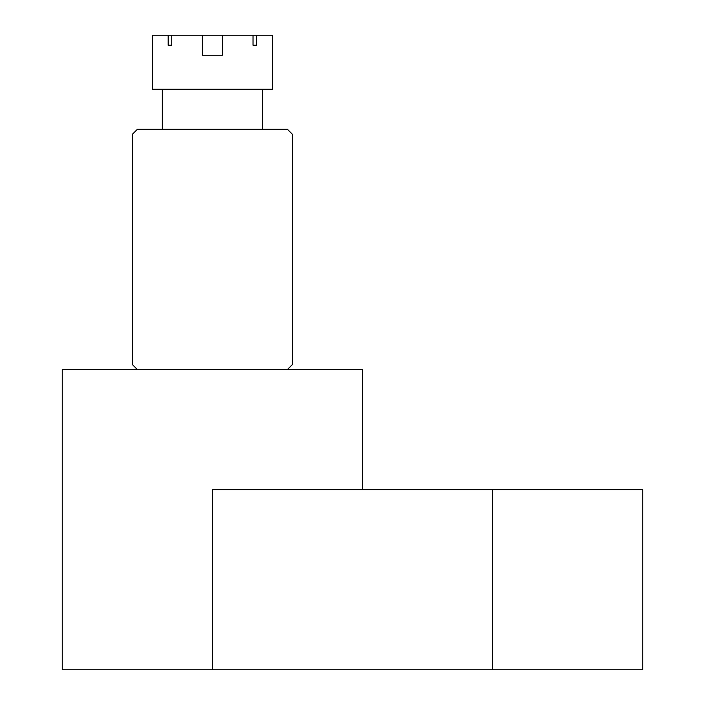 <?xml version="1.0" encoding="UTF-8"?>
<svg xmlns="http://www.w3.org/2000/svg" width="705" height="705" viewBox="0 0 705 705"><rect width="100%" height="100%" fill="white"/><g stroke="black" fill="none" stroke-linecap="round" stroke-linejoin="round"><path stroke-width="1.06" d="M287.446 369.517L292.452 364.511L292.452 134.329L287.446 129.323L137.334 129.323L132.328 134.329L132.328 364.511L137.334 369.517M212.39 669.75L212.39 489.605L642.731 489.605L642.731 669.75L62.269 669.75L62.269 369.517L362.511 369.517L362.511 489.605M202.379 35.25L253.042 35.25L253.042 45.261L256.585 45.261L256.585 35.25L272.438 35.25L272.438 89.288L152.342 89.288L152.342 35.25L168.195 35.25L168.195 45.261L171.738 45.261L171.738 35.25L202.379 35.25L202.379 55.263L222.401 55.263L222.401 35.25M262.427 129.323L262.427 89.288M162.353 129.323L162.353 89.288M171.738 35.25L168.195 35.25M256.585 35.25L253.042 35.25M256.585 45.261L253.042 45.261M171.738 45.261L168.195 45.261M492.61 669.75L492.61 489.605"/></g></svg>
